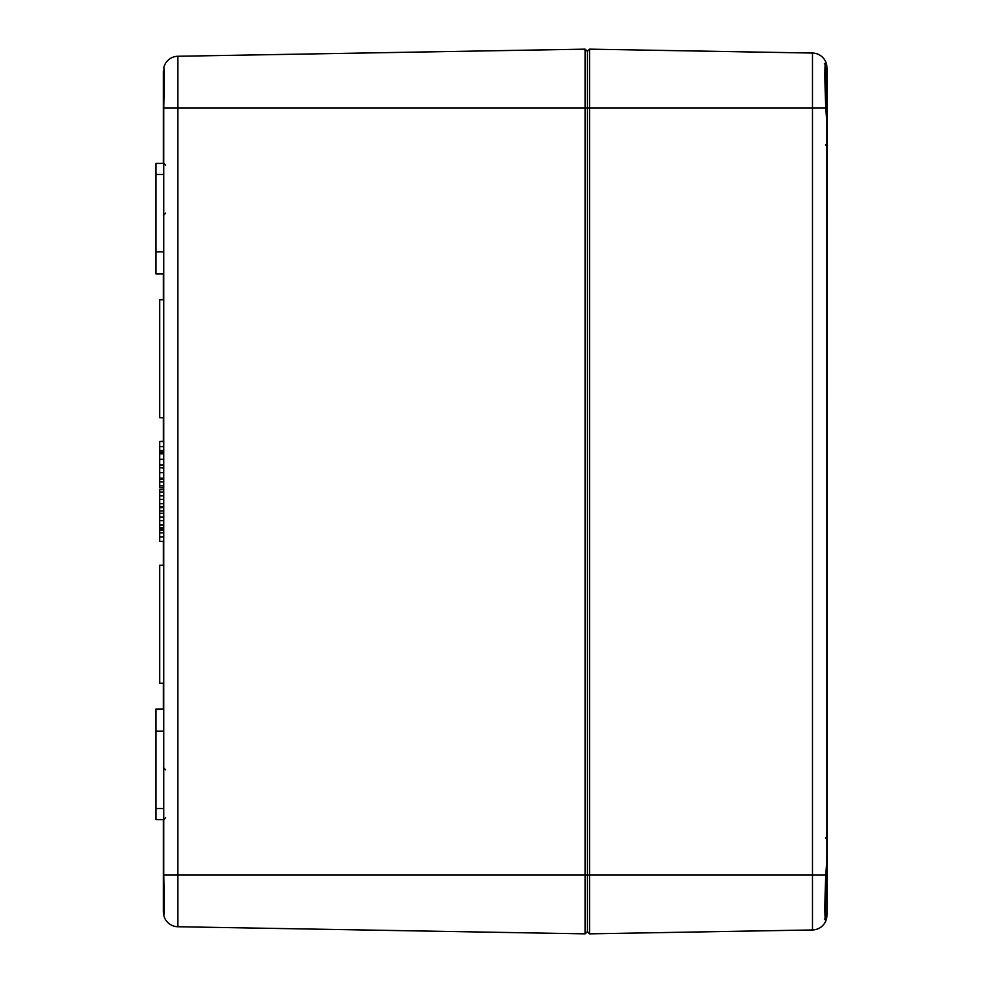 <?xml version="1.0" encoding="UTF-8"?>
<svg xmlns="http://www.w3.org/2000/svg" width="983" height="983" viewBox="0 0 983 983"><rect width="100%" height="100%" fill="white"/><g stroke="black" fill="none" stroke-linecap="round" stroke-linejoin="round"><path stroke-width="1.47" d="M163.399 70.997L163.399 141.282L163.399 70.997M163.399 841.718L163.399 912.003L163.399 819.601L156.027 819.601L156.027 709.013L163.399 709.013L163.399 683.197L159.713 683.197L159.713 565.237L163.399 565.237L163.399 541.338L159.713 541.338L159.713 530.476L163.399 530.476L163.399 528.989L159.713 528.989L159.713 510.976L163.399 510.976M163.399 492.028L159.713 492.028L159.713 489.694L163.399 489.694L163.399 487.814L159.713 487.814L159.713 486.536M163.399 453.777L159.713 453.777L163.399 453.335L163.399 452.475L159.713 452.475L159.713 451.197M163.399 441.453L159.713 441.453L163.399 441.269L163.399 417.763L159.713 417.763L159.713 299.803L163.399 299.803L163.399 273.987L156.027 273.987L156.027 163.399L163.399 163.399L163.399 141.282M163.78 67.643L163.768 67.729C164.407 68.552 164.407 82.007 163.768 108.093L163.768 874.907C164.407 900.993 164.407 914.448 163.768 915.271L163.399 912.003L163.842 915.456M589.567 49.15L589.567 108.093L812.486 108.093L812.486 874.907L177.886 874.907L177.886 108.093L585.143 108.093L585.143 933.85L587.355 931.675L589.567 933.85L589.567 108.093L587.355 108.093L587.355 931.675L587.355 108.093L585.143 108.093L585.143 49.15L587.355 51.325L587.355 108.093L587.355 51.325L589.567 49.15L812.486 53.045A14.745 14.745 0 0 1 825.806 62.015C824.577 63.023 824.577 78.394 825.806 108.093L826.973 124.976L826.973 858.024L825.806 874.907C824.577 904.507 824.577 919.867 825.806 920.985L826.875 916.992A1.474 1.339 -173.1 0 0 825.437 915.468L825.229 916.635M585.143 933.85L177.886 926.736A14.745 14.745 0 0 1 163.768 915.271A14.745 14.745 0 0 0 177.886 926.736L177.886 874.907L163.768 874.907M585.143 49.15L177.886 56.264A14.745 14.745 0 0 0 163.768 67.729A14.745 14.745 0 0 1 177.886 56.264L177.886 108.093L163.768 108.093M163.399 532.811L159.713 532.811M159.713 511.185L159.713 506.982M163.399 467.601L159.713 467.601L159.713 453.777M163.399 441.785L159.713 441.453M163.399 450.472L159.713 450.472L159.713 441.785M163.399 452.119L159.713 452.119L159.713 450.472M163.399 499.413L159.713 499.413L159.713 492.028M163.399 506.54L159.713 506.54L159.713 499.413M163.399 507.707L159.713 507.707L159.713 506.54M163.399 464.885L159.713 464.885M163.399 465.34L159.713 465.34M163.399 467.994L159.713 467.601M163.399 478.205L159.713 478.205L159.713 467.994M163.399 478.967L159.713 478.967L159.713 478.205M163.399 513.31L159.713 513.31M163.399 520.707L159.713 520.707M163.399 527.822L159.713 527.822M163.399 485.811L159.713 485.811L159.713 478.967M163.399 487.457L159.713 487.457L159.713 485.811M163.399 731.131L156.027 731.131M163.399 251.869L156.027 251.869M589.567 933.85L812.486 929.955A14.745 14.745 0 0 0 825.806 920.985A14.745 14.745 0 0 1 812.486 929.955A14.745 14.745 0 0 0 825.806 920.985A14.745 14.745 0 0 1 812.486 929.955L812.486 874.907L825.917 874.956L826.875 861.182M825.523 885.88L825.437 915.468A1.474 1.339 -173.1 0 1 826.875 916.992L826.31 919.646M825.523 913.932A1.474 1.29 0 0 1 826.973 915.21L826.973 836.594L825.523 838.069L826.973 836.594M826.875 861.255L826.863 121.659M826.973 67.79L826.973 146.406L826.973 67.79A1.474 1.29 180 0 1 825.523 69.068L825.523 97.034M825.229 66.353L825.523 69.068M825.437 67.532A1.474 1.339 -6.9 0 0 826.875 66.008L825.806 62.015A1.474 1.462 -23 0 1 825.45 63.649M163.399 537.013L159.713 537.013M163.399 446.589L159.713 446.589M163.399 495.801L159.713 495.801M163.399 503.64L159.713 503.64M163.399 459.344L159.713 459.344M163.399 472.712L159.713 472.712M163.399 517.083L159.713 517.083M163.399 524.934L159.713 524.934M163.399 481.928L159.713 481.928M163.399 808.542L156.027 808.542M163.399 174.458L156.027 174.458M163.768 67.729A14.745 14.745 0 0 1 177.886 56.264A14.745 14.745 0 0 0 163.768 67.729M825.806 62.015A14.745 14.745 0 0 0 812.486 53.045L812.486 108.093L825.917 108.044L826.875 121.818M825.462 919.351A1.474 1.462 23 0 1 825.806 920.985M165.611 165.23L163.399 163.018M165.611 213.176L163.399 215.388M165.611 769.824L163.399 767.612M165.611 817.77L163.399 819.982M824.344 919.093L825.56 919.879C824.848 917.274 824.97 902.296 825.917 874.956M824.332 63.907L825.56 63.121C824.848 64.35 824.97 79.328 825.917 108.044M826.875 66.008L826.31 63.354M825.523 144.931L826.973 146.406L825.523 144.931"/></g></svg>
